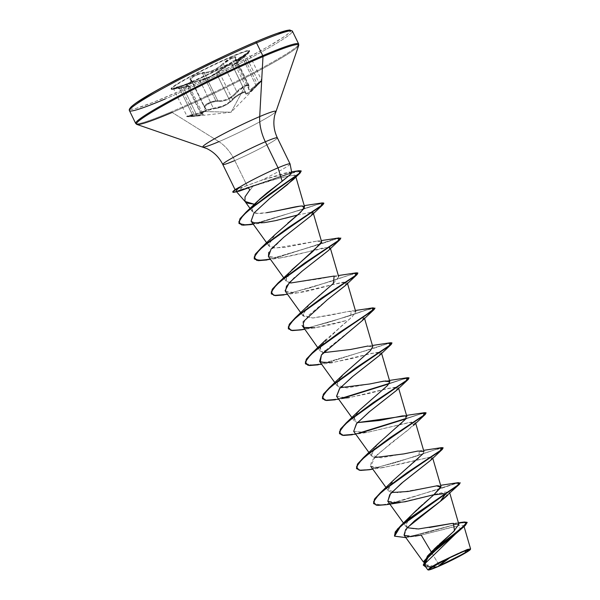 <?xml version="1.0" encoding="UTF-8"?>
<svg xmlns="http://www.w3.org/2000/svg" width="600" height="600" viewBox="0 0 600 600"><rect width="100%" height="100%" fill="white"/><g stroke="black" fill="none" stroke-linecap="round" stroke-linejoin="round"><path stroke-width="0.45" stroke-dasharray="3 2.25" d="M248.827 86.46A0.652 0.555 -161.6 0 1 248.895 86.91A0.652 0.555 18.4 0 0 248.827 86.46L235.425 58.972L235.08 60.832L236.58 61.043L243.765 56.438L257.168 83.918L258.817 82.448L245.46 55.057L258.817 82.448L261.428 80.588L256.14 85.695L242.737 58.207L247.868 53.31L243.765 56.438L257.168 83.918L251.685 88.613L248.722 88.8L248.91 85.17L245.197 85.38L236.752 91.597C231.405 98.04 225.067 101.07 217.748 100.695L204.345 73.215L202.485 73.343L215.843 100.733L217.748 100.695L204.345 73.215L208.913 72.525L214.237 70.56L219.33 67.545L223.35 64.117L236.752 91.597L240.608 88.058L245.197 85.38L248.385 84.75L248.97 85.335L248.827 86.46L235.425 58.972L235.62 57.96L235.065 57.457L231.923 58.162L245.197 85.38L231.923 58.162L225.127 62.422L223.35 64.117L236.752 91.597L233.798 94.838L229.875 97.77M235.62 57.96L235.065 57.457M248.385 84.75L248.97 85.335M231.93 64.335L245.483 92.242C245.888 94.733 249.442 92.55 256.14 85.695L256.507 86.153L256.14 85.695C262.17 80.062 263.062 78.983 258.817 82.448L257.168 83.918L257.46 84.502L260.505 82.192L256.507 86.153C249.435 93.203 245.7 95.498 245.295 93.037C246.292 90.442 236.062 95.835 233.16 99.435C228.225 104.7 221.572 107.88 213.195 108.99L221.572 107.055L227.235 104.347L236.385 96.585L242.708 92.933L245.093 92.498L245.947 94.117L248.385 93.24L252.12 90.33L261.465 81.12L253.41 88.102L250.275 89.992L248.58 89.58L248.798 86.093L248.22 85.508L245.243 86.062L231.083 112.23L203.812 111.532L231.083 112.23L245.243 86.062L241.013 88.582L233.535 95.985L228.255 99.368L222.525 101.257L215.49 101.512L210.623 102.705L205.282 106.058L204.915 107.085L206.197 109.852L204.36 111.96L200.032 113.648L187.59 116.475L190.89 116.632L202.507 115.192L203.603 114.382L201.24 113.483L202.17 112.328L208.493 109.927L213.195 108.99A0.652 0.42 84.4 0 0 213.397 108.233L222.188 106.2L226.583 104.04L230.16 101.445L216.562 73.56L208.5 77.985L199.995 80.752L213.397 108.233L203.325 111.113L200.595 112.657L200.528 113.13L201.337 113.37L187.935 85.89L189.188 85.965L179.587 88.433L192.99 115.913L196.98 115.567L183.382 87.683L196.98 115.567L202.583 114.547L202.8 113.887L201.337 113.37L187.935 85.89L187.17 85.755L190.058 83.895L199.995 80.752L213.397 108.233C219.532 107.738 225.12 105.472 230.16 101.445L232.388 99.142L218.985 71.662L216.562 73.56L230.16 101.445L232.388 99.142L218.985 71.662L227.377 66.037L231.93 64.335L245.483 92.242L245.288 91.71L244.358 91.71L240.638 93.262L235.928 96.157L232.388 99.142C235.612 95.43 246.66 89.602 245.483 92.242L245.288 91.71M188.542 83.595A43.68 3.098 -26 0 1 171.375 88.77A43.68 3.098 -26 0 1 232.5 56.573A43.68 3.098 154 0 0 189.337 77.453A43.68 3.098 154 0 0 171.757 89.43A43.68 3.098 154 0 0 188.542 83.595A43.68 3.098 154 0 0 247.958 52.988A43.68 3.098 154 0 0 232.5 56.573A43.68 3.098 -26 0 1 249.667 51.398A43.68 3.098 -26 0 1 188.542 83.595M232.32 56.205A43.68 3.098 154 0 0 171.195 88.403A43.68 3.098 154 0 0 188.363 83.22L173.977 88.642L171.06 88.733L177.78 83.565L188.67 77.34L210.525 66.172L232.32 56.205L243.105 51.93L246.705 50.782L249.623 50.685L242.903 55.86L232.013 62.085L210.157 73.245L188.363 83.22A43.68 3.098 154 0 0 249.487 51.023A43.68 3.098 154 0 0 232.32 56.205M248.452 52.425L234.765 63.615L232.657 64.56L232.132 63.525L231.127 63.682L227.138 65.498L210.157 76.59L189.532 83.483L186.555 85.028L186.42 85.41L188.512 85.68L187.47 86.242L173.22 88.733L175.282 87.45L185.535 84.6L189.36 82.92L191.085 81.188L190.065 79.043L190.635 77.977L194.272 75.442L199.642 73.275L208.913 71.79L213.99 69.945L218.827 67.05L226.92 60.21L231.885 57.45L235.245 56.662L235.822 57.172L235.267 60.045L236.7 60.27L248.288 52.373M256.14 85.695L242.737 58.207C248.94 52.875 249.847 51.825 245.46 55.057L243.765 56.438L243.51 55.807L245.798 54.87L242.415 57.72C235.62 63.435 232.245 65.512 232.275 63.945C233.737 61.65 222.045 67.808 218.228 71.355C213.458 75.412 207.442 78.293 200.167 79.995L189.532 83.483C186.345 84.855 185.572 85.53 187.222 85.508L184.163 87.008M450.405 557.303L460.305 552.795A173.858 101.94 -113 0 0 456.615 554.227A173.858 101.94 -113 0 0 450.405 557.303M437.287 566.768L457.433 556.965L470.558 548.947M292.155 32.1A90.653 6.435 -26 0 1 165.3 98.917A90.653 6.435 154 0 0 292.155 32.1M130.155 109.035A89.347 6.337 154 0 0 165.382 97.343A89.347 6.337 154 0 0 248.183 57.585A89.347 6.337 154 0 0 290.692 30.735M298.41 44.918A90.653 6.435 -26 0 1 171.547 111.735A90.653 6.435 154 0 0 298.41 44.918M297.907 46.612A90.27 6.405 -26 0 1 172.148 112.448A90.27 6.405 154 0 0 297.907 46.612M290.055 163.89A30.36 2.152 -26 0 1 260.76 180.57L246.968 185.52L234.788 160.545A34.77 20.385 -113 0 0 218.91 141.653A40.545 2.88 -26 0 0 275.392 112.08A40.545 2.88 -26 0 1 218.91 141.653L172.148 112.448L218.91 141.653A40.545 2.88 -26 0 1 202.853 146.715M236.542 190.125L236.325 191.438C237.368 191.775 239.79 191.197 243.593 189.697L253.042 186.248L245.423 196.042L244.538 200.52L245.175 201.66M248.407 187.898L249.803 189.885L253.042 186.248L279.045 178.238C287.43 176.002 292.718 175.095 294.923 175.5L295.605 176.602L294.923 175.5C296.647 174.502 291.353 175.41 279.045 178.238L266.04 181.882L248.407 187.898M222.855 164.145A30.36 2.152 154 0 0 234.788 160.545A30.36 2.152 154 0 0 263.385 146.782A30.36 2.152 154 0 0 277.343 137.828M428.235 569.97L430.838 567.202L441.548 561.225L461.123 551.918L467.955 549.255L470.565 548.842L468.015 551.002L460.553 555.308L439.41 565.627L431.295 552.015L439.41 565.627L437.138 566.783L425.272 564.585L425.572 559.553L431.138 552.18M432.915 550.335L433.868 549.382M438.232 545.25L439.342 544.245M407.168 527.745L406.222 526.852L408.112 519.293M408.472 518.805L409.658 517.29M410.085 516.78L412.717 513.885M416.737 509.925L418.013 508.732M422.558 504.645L423.96 503.423M428.445 499.53L429.855 498.315M391.515 492.54L388.455 490.897L388.74 486.518L394.11 479.618M423.255 453.54L423.952 451.612M374.468 457.582L371.407 455.94L374.385 447.623L387.412 435.188L401.452 423.397L406.897 416.655M360.173 409.53L353.985 418.305L357.413 422.625L354.353 420.982L354.705 416.475L359.918 409.785M340.365 387.668L337.298 386.018L337.65 381.517L342.862 374.835M372.428 345.472L368.243 345.968L372.795 346.718L366.127 346.26L350.543 349.485L322.905 352.605L319.928 348.218L326.07 339.615L350.407 318.428L351.195 311.01L355.38 310.515M323.31 352.702L320.25 351.06L320.858 346.087M321.308 345.337L341.993 325.522L352.222 316.77L355.748 311.775L348.285 311.43L331.178 315.03L313.072 317.993L303.202 316.103L306.18 307.793L319.207 295.35L333.255 283.56L338.7 276.817L333.12 276.18L319.785 278.835L290.64 283.013L286.147 281.145L286.582 276.472L291.817 269.843M321.645 241.86L316.853 241.118L284.88 247.395L272.73 247.935L269.1 246.188L268.673 245.25L273.765 235.95L287.767 223.192M274.072 211.358L266.505 212.715L257.183 213.375L252.322 211.605L253.185 206.535M251.07 221.16L254.31 222.825C259.058 223.5 266.13 222.772 275.52 220.65L276.562 220.417M297.585 215.01L311.782 212.123L297.585 215.01M313.41 213.57L313.163 212.73L310.32 216.517L284.58 236.595L268.778 252.375M268.425 256.53L275.257 258.315C275.543 258.99 283.553 257.55 299.295 253.995L323.76 247.74L330.218 247.695L330.457 248.528M330.24 247.808L330.053 248.513M328.327 250.59L329.737 249.015C327 253.14 306.72 266.55 294.413 277.673M285.472 291.487L297.165 292.89C311.678 291.127 336.053 283.11 343.913 282.157L347.265 282.653L345.623 285.308M327.405 299.7L308.625 315.293L302.1 325.418M302.52 326.445L303.097 327.03C302.325 328.35 312.097 330.48 346.5 320.483L314.94 327.757L304.59 329.317M362.43 320.505L363.442 317.048L364.312 317.61L360.803 321.99L325.267 350.663M324.69 351.24L323.062 352.987M319.575 361.41L330.015 362.955L350.745 358.8L371.805 353.325L381.368 352.567L379.718 355.23M336.623 396.368L347.392 397.882L368.362 393.615L389.16 388.207L398.415 387.533L396.757 390.202M353.678 431.325L366.683 432.555L408.263 422.692L415.47 422.482L408.577 429.645L391.192 442.942L374.925 457.08L370.725 466.283L380.715 467.873L399.908 464.175L431.452 456.862L383.145 467.595L374.468 467.933L370.462 465.803L371.67 461.138L377.625 454.365L413.58 425.385L411.757 422.04L366.09 432.63L353.707 431.37M430.635 460.342L431.64 456.885L432.518 457.447L430.725 460.252M433.987 494.685L445.132 492.075L449.572 492.405L447.78 495.21M442.905 499.388L442.08 500.033M461.857 528.765L455.025 526.418L421.2 535.072L459.945 525.382L463.853 525.757L463.215 527.295M424.763 565.627L435.885 567.232L428.123 569.865M424.8 565.68L435.885 567.232L425.722 566.963L435.533 567.27L437.048 566.798L430.763 567.255L423.263 565.058L430.763 567.255L437.138 566.783L428.873 566.513L424.92 563.947L431.19 552.127M458.408 522.757L452.303 523.395M429.36 527.505L415.808 529.125L407.272 527.812L406.14 522.743L412.222 514.403M431.272 497.077L432.54 495.967M394.478 536.002L405.21 537.39L426.697 532.597L464.385 522M464.377 522L426.368 532.695L404.857 537.428L394.545 536.153M405.84 537.615L460.882 523.028L467.213 522.6L461.25 522.938L405.84 537.615M431.933 553.373L429.78 555.495M426.982 558.645L425.82 560.243M424.357 563.445L424.335 564.585M407.303 527.595L404.25 535.357L415.298 536.145L407.963 537.293M218.91 141.653A34.77 20.385 67 0 1 234.788 160.545L246.968 185.52L235.058 189.645M235.192 189.735L239.108 187.29L235.68 189.18M291.743 172.553L289.545 172.125L284.865 173.093L260.76 180.57A30.36 2.152 154 0 0 290.055 164.07M234.788 160.545A30.36 2.152 154 0 0 277.275 138.165M135.922 122.483A90.653 6.435 154 0 0 171.547 111.735A90.653 6.435 -26 0 1 135.922 122.483M241.44 48.135L226.388 55.028M166.012 85.32L153.788 92.115M136.245 102.892L131.602 106.47M129.99 108.623L131.46 109.29L135.96 108.435L153.255 102.345L179.243 91.282L209.962 76.942L240.743 61.5L266.895 47.31L284.438 36.525L289.08 32.955L290.692 30.795L289.222 30.135M277.365 33.338L255.3 42.075M298.71 170.73L239.752 190.042L242.13 187.358L260.76 180.57L291.6 171.825M254.805 204.3C248.737 212.16 252.638 214.965 266.505 212.715M272.767 211.612L273.51 211.47M274.913 234.735L268.673 245.25L275.048 248.16L317.093 241.095L321.668 241.935M291.968 269.692L285.803 280.478L290.64 283.013M309.015 304.657L302.79 315.218L312.69 318.015L351.195 311.01M343.118 374.572L336.892 385.14L346.793 387.93L389.482 380.438M377.22 444.487L370.995 455.055L380.895 457.853L419.393 450.847L418.612 458.265L394.275 479.452L388.043 490.013L397.942 492.81L440.632 485.31M458.535 482.595L440.46 488.28L454.597 483.592L460.125 482.7M440.452 488.28L398.153 501.735L381.368 505.035L373.553 503.475L381.368 505.035L398.153 501.735L440.452 488.28M356.423 468.375L360.397 470.13L369.022 469.463L395.798 462.51L441.472 447.638L396.18 462.39L369.42 469.395L360.675 470.153L356.498 468.518M424.433 412.68L406.357 418.357L424.425 412.68M339.368 433.41L345.45 435.217L358.905 433.095L345.645 435.21L339.45 433.553M407.385 377.715L389.303 383.4L407.37 377.722M322.32 398.452L328.403 400.26L341.858 398.138L328.59 400.252L322.395 398.595M305.272 363.495L312.855 365.22L329.625 361.987L390.322 342.757L329.955 361.897L313.17 365.197L305.347 363.638M373.282 307.8L327.975 322.56L301.215 329.565L292.47 330.315L288.293 328.68M356.228 272.843L310.928 287.595L284.16 294.6L275.423 295.358L271.245 293.715L275.423 295.358L284.153 294.608L310.905 287.603L356.22 272.843M339.18 237.885L278.798 257.025L262.013 260.317L254.197 258.757M238.845 223.132L246.06 224.903L262.185 221.895L322.125 202.928L262.515 221.812L246.368 224.88L238.92 223.275M460.268 482.993L454.605 483.923L440.138 488.73L386.362 504.69M443.092 447.915L434.49 449.925L415.013 456.533L369.315 469.732L414.998 456.54L434.482 449.925L443.092 447.915M426.173 413.077L420.502 414.007L406.035 418.808L419.955 414.173L426.045 412.957M352.237 434.775L360.195 433.118L352.26 434.775M408.998 378L402.908 379.215L388.98 383.85L402.908 379.215L408.998 378M335.183 399.817L343.147 398.153L335.205 399.817M392.07 343.155L386.4 344.093L371.933 348.892L318.157 364.853M374.895 308.077L366.285 310.087L346.815 316.695L301.103 329.895L346.793 316.702L366.285 310.087L374.895 308.077M357.968 273.24L350.19 274.822L330.78 281.392L284.055 294.938M340.913 238.282L335.25 239.212L320.782 244.013L267.007 259.98M251.288 224.58L303.728 209.055L317.655 204.42L323.737 203.205L317.655 204.42L303.728 209.055L251.31 224.58M301.305 171.195L297.09 171.375L286.695 174.278L239.895 190.335L298.695 170.738M254.115 258.615L261.705 260.347L278.468 257.108L335.243 238.882L340.778 237.99M288.218 328.538L292.778 330.33L302.745 329.28L332.903 320.993L371.355 308.235L374.873 307.905M447.683 495.3L441.18 492.877L400.192 502.553L387.832 501.322M396.533 390.42L397.275 386.933L386.347 388.897L349.043 397.673L338.692 399.232M343.26 398.153L336.555 396.27M379.485 355.462L380.22 351.975L369.293 353.94L331.995 362.715L321.638 364.275M345.382 285.548L346.118 282.06L335.197 284.025L297.892 292.8L288.945 293.1L285.105 290.715M329.34 247.132L280.837 257.835L268.455 256.582M311.28 215.625L312.285 212.175M285.33 218.25L277.62 220.17M251.452 221.587L251.1 221.197M234.03 192.278A29.227 2.07 154 0 0 239.895 190.335L243.593 189.697L239.895 190.335L286.05 174.472L301.2 171.067M266.978 259.98L320.775 244.013L334.702 239.377L340.793 238.163M284.032 294.938L329.745 281.745L349.23 275.13L357.84 273.12M318.135 364.86L371.933 348.892L385.853 344.257L391.942 343.035M386.332 504.697L440.13 488.73L454.058 484.088L460.147 482.873M235.312 189.727L242.13 187.358L239.752 190.042A29.227 2.07 -26 0 1 232.95 192.038M232.792 191.925A29.227 2.07 154 0 0 239.752 190.042M239.895 190.335A29.227 2.07 -26 0 1 236.423 191.602M238.763 191.303L236.558 191.76M427.868 569.842L437.235 566.73M190.837 79.485L204.653 107.595L204.428 105.96L206.903 103.792L211.245 101.797L215.843 100.733L202.485 73.343L197.94 74.55L193.635 76.567L191.115 78.645L190.837 79.485L205.343 108.442L202.995 111.968L186.93 116.198L197.962 115.95L193.23 116.43L192.99 115.913L186.938 116.108L194.002 114.142L180.6 86.662L173.663 88.89L179.587 88.433L192.99 115.913L196.98 115.567L202.905 114.015L201.337 113.37A0.652 0.585 98.3 0 0 202.005 113.752A0.652 0.585 -81.7 0 1 201.337 113.37L200.468 113.055L204.712 110.565L213.397 108.233A0.652 0.42 -95.6 0 1 213.195 108.99L203.812 111.532C201.06 112.74 200.46 113.483 202.005 113.752L197.962 115.95L231.083 112.23L260.962 81.713M173.663 88.89L183.382 87.683C189.09 86.512 190.605 85.912 187.935 85.89L187.125 85.695L191.407 83.347L208.5 77.985L218.985 71.662C222.472 68.235 233.355 62.505 232.072 64.762L245.483 92.242A0.652 0.622 9.7 0 1 245.55 92.648A0.652 0.622 -170.3 0 0 245.483 92.242L232.072 64.762C232.02 66.3 235.575 64.117 242.737 58.207L234.683 64.328L232.462 65.347L232.072 64.762A0.652 0.63 21.8 0 1 232.042 64.238A0.652 0.63 -158.2 0 0 232.072 64.762L232.462 65.347M194.002 114.142L180.6 86.662L173.655 88.972L186.938 116.108M202.583 114.547L202.8 113.887M189.188 85.965L188.828 86.363M187.17 85.755L187.29 85.358M200.595 112.657L200.528 113.13M249.78 91.62L255.6 86.242M217.748 100.695L215.843 100.733C207.75 102.517 204.015 104.805 204.653 107.595A0.652 0.593 -50.9 0 0 205.365 107.903C202.252 106.132 212.49 100.74 217.515 101.505A0.652 0.48 -83.6 0 0 217.748 100.695A0.652 0.48 96.4 0 1 217.515 101.505C225.142 101.752 231.803 98.565 237.495 91.942A0.652 0.39 -142.3 0 1 236.752 91.597A0.652 0.39 37.7 0 0 237.495 91.942L245.243 86.062C248.055 84.96 249.21 85.335 248.692 87.172A0.652 0.555 18.4 0 0 248.895 86.91A0.652 0.555 -161.6 0 1 248.692 87.172C247.905 91.703 250.83 90.81 257.46 84.502L257.168 83.918L253.972 86.895M235.072 60.81L235.425 58.972A0.652 0.57 -154.2 0 1 235.583 58.23C234.458 61.688 237.097 60.877 243.51 55.807L243.765 56.438L237.915 60.472L235.072 60.81L235.388 58.448A0.652 0.57 25.8 0 0 235.425 58.972L235.567 57.81L231.923 58.162L223.35 64.117A0.652 0.405 43.5 0 0 222.63 63.742L231.885 57.45C235.118 56.153 236.355 56.407 235.583 58.23A0.652 0.57 25.8 0 0 235.38 58.448L235.567 57.81L248.91 85.17L248.722 88.8L235.072 60.81M221.903 100.635L218.288 100.755M173.032 89.287L179.288 87.922C170.708 89.295 171.075 88.665 180.368 86.025L180.6 86.662L180.368 86.025C188.917 83.94 192.292 81.863 190.5 79.8A0.652 0.608 123 0 1 191.25 80.115A0.652 0.608 -57 0 0 190.5 79.8C187.252 78.412 198.945 72.248 204.555 72.39A0.652 0.495 -90.1 0 0 204.345 73.215A0.652 0.495 89.9 0 1 204.555 72.39C211.095 71.955 217.118 69.075 222.63 63.742A0.652 0.405 -136.5 0 1 223.35 64.117C217.515 69.623 211.178 72.653 204.345 73.215L202.485 73.343C194.513 75.367 190.77 77.625 191.25 80.115L191.805 80.692L189.248 83.76L180.6 86.662L189.998 83.332L191.828 81.532L190.905 79.74L204.195 106.875M202.312 112.275L194.73 114.045M248.737 52.365L245.798 54.87L248.333 52.56L261.6 80.325L258.817 82.448M245.295 93.037A0.652 0.622 -170.3 0 0 245.55 92.648A0.652 0.622 9.7 0 1 245.295 93.037M233.16 99.435A0.652 0.503 39.9 0 1 232.388 99.142A0.652 0.503 -140.1 0 0 233.16 99.435M186.93 116.198C185.79 116.775 187.882 116.858 193.23 116.43C185.625 116.977 185.933 116.43 194.167 114.788C203.917 113.257 207.653 110.962 205.365 107.903A0.652 0.593 129.1 0 1 204.653 107.595M242.415 57.72L242.737 58.207L242.415 57.72M248.325 53.108L245.46 55.057M218.228 71.355A0.652 0.51 47.4 0 1 218.985 71.662A0.652 0.51 -132.6 0 0 218.228 71.355M200.167 79.995A0.652 0.42 78.2 0 0 199.995 80.752A0.652 0.42 -101.8 0 1 200.167 79.995M187.222 85.508A0.652 0.593 -91.9 0 1 187.935 85.89A0.652 0.593 88.1 0 0 187.222 85.508M189.248 86.017L186.885 85.463L200.468 113.055L202.958 114.09L189.248 86.017L187.935 85.89M173.655 88.972L179.288 87.922L179.587 88.433L179.288 87.922L184.785 86.887M171.262 89.235L171.083 88.86M432.54 566.775C439.59 562.312 447.615 558.127 456.615 554.227L465.232 550.83M425.272 564.585L423.322 561.885M449.812 493.237L449.572 492.405M406.222 526.852L403.5 523.072M432.765 458.28L432.518 457.447M388.455 490.897L386.01 487.507M415.71 423.322L415.47 422.482M371.407 455.94L368.962 452.55M398.662 388.365L398.415 387.533M354.353 420.982L351.907 417.592M381.608 353.407L381.368 352.567M337.298 386.018L334.86 382.627M364.56 318.442L364.312 317.61M320.25 351.067L317.805 347.67M347.505 283.485L347.265 282.653M303.202 316.103L300.757 312.712M286.147 281.145L283.71 277.755M269.1 246.188L266.655 242.79M295.905 177.053L295.62 176.078M252.322 211.605L250.05 208.447M463.853 525.757L464.1 526.612M300.038 206.138L304.23 205.642M317.093 241.095L321.278 240.6M334.14 276.053L338.332 275.558M402.345 415.89L406.53 415.395M419.393 450.847L423.585 450.353M383.145 467.595L372.795 469.155M365.82 432.668L355.74 434.197M297.892 292.8L287.535 294.36M280.837 257.835L270.487 259.403M264.255 222.66L253.305 224.257M204.278 107.16L205.343 108.442L191.805 80.685L190.905 79.74M260.505 82.192L261.6 80.325M245.46 91.875L245.55 92.97M232.087 64.455L232.02 65.22"/><path stroke-width="0.9" d="M438.225 566.37L450.405 557.303A173.858 101.94 -113 0 0 448.658 558.338A173.858 101.94 -113 0 0 438.225 566.37A21.938 1.56 -26 0 1 432.495 566.805A21.938 1.56 -26 0 1 460.305 552.795L465.232 550.83L465.623 552.623L438.225 566.37L456.735 557.565L468.6 550.56L468.638 549.862L463.283 551.572L445.507 559.702L429.93 568.612L429.9 569.303L431.002 569.092L438.225 566.37M470.4 549.405L470.558 548.947L467.415 549.435L461.1 552.308A23.513 1.665 -26 0 1 470.197 549.705A23.513 1.665 -26 0 1 437.438 566.857A23.513 1.665 -26 0 1 428.123 569.79A23.513 1.665 -26 0 1 439.537 562.65A23.513 1.665 -26 0 1 461.1 552.308L438.638 562.755L430.403 567.48L428.123 569.865M290.692 30.735A89.347 6.337 154 0 0 255.3 42.075A1.305 0.765 67 0 1 255.36 42.045A1.305 0.765 67 0 1 256.522 42.848A90.653 6.435 -26 0 1 292.155 32.1A90.653 6.435 154 0 0 256.522 42.848L262.778 55.665A90.653 6.435 -26 0 1 298.41 44.918A90.653 6.435 154 0 0 262.778 55.665A1.305 0.765 67 0 1 262.987 56.61A90.27 6.405 -26 0 1 297.907 46.612A90.27 6.405 154 0 0 262.987 56.61L259.71 116.573A40.545 2.88 -26 0 1 275.392 112.08A40.545 2.88 -26 0 0 259.71 116.573A34.77 20.385 -113 0 0 265.335 141.765A30.36 2.152 154 0 0 222.855 164.145A30.36 2.152 154 0 0 234.788 160.545M218.91 141.653A40.545 2.88 -26 0 1 202.853 146.715A40.545 2.88 -26 0 1 222.532 134.4A40.545 2.88 -26 0 1 259.71 116.573L262.987 56.61A90.27 6.405 154 0 0 180.21 96.308A90.27 6.405 154 0 0 136.403 123.72A90.27 6.405 154 0 0 172.148 112.448A90.27 6.405 -26 0 1 136.403 123.72A90.27 6.405 -26 0 1 180.21 96.308A90.27 6.405 -26 0 1 262.987 56.61A1.305 0.765 -113 0 0 262.778 55.665A90.653 6.435 154 0 0 135.922 122.483A90.653 6.435 -26 0 1 262.778 55.665L256.522 42.848A90.653 6.435 154 0 0 129.667 109.665A90.653 6.435 154 0 0 165.3 98.917A90.653 6.435 -26 0 1 129.667 109.665A90.653 6.435 -26 0 1 256.522 42.848A1.305 0.765 -113 0 0 255.36 42.045A1.305 0.765 -113 0 0 255.3 42.075A89.347 6.337 154 0 0 170.325 82.995A89.347 6.337 154 0 0 130.155 109.035M254.452 204.278L244.987 201.42L245.025 196.868L249.803 189.885L248.407 187.898L238.763 191.303L236.325 191.438L236.542 190.125L239.392 187.5L236.542 190.125M236.183 191.333L245.175 201.66L247.695 203.197L254.805 204.3L259.995 198.877L267.09 192.825L282.195 181.267L278.048 167.82A30.36 2.152 154 0 0 239.175 187.44L239.175 187.44A30.36 2.152 -26 0 1 278.048 167.82A30.36 2.152 -26 0 1 290.055 163.89M277.343 137.828A30.36 2.152 154 0 0 265.335 141.765L278.048 167.82L265.335 141.765A30.36 2.152 154 0 0 222.855 164.145M431.138 552.18L432.915 550.335M433.868 549.382L438.232 545.25M439.342 544.245L453.382 531.75L458.873 524.34L451.995 523.433L418.455 528.967L407.168 527.745M408.112 519.293L408.472 518.805M409.658 517.29L410.085 516.78M412.717 513.885L416.737 509.925M418.013 508.732L422.558 504.645M423.96 503.423L428.445 499.53M429.855 498.315L433.778 494.857L441 486.57L437.43 485.715L408.09 491.475L391.515 492.54M394.11 479.618L423.255 453.54M415.71 423.322L423.952 451.612L417.96 451.035L403.755 453.915L374.468 457.582M398.662 388.365L406.897 416.655L405.705 415.86L357.413 422.625L379.418 420.51L402.345 415.89L405.705 415.86L406.118 418.695L377.22 444.487L363.405 457.688L407.07 426.45L423.308 415.582L424.433 412.68L426.03 412.785L423.6 415.357L389.873 437.805L364.778 456.465L357.81 463.673L356.565 468.66L357.952 463.965L364.92 456.75L390.015 438.097L423.743 415.65L426.03 412.785M359.918 409.785L387.382 385.65L389.85 381.69L383.858 381.112L369.66 383.993L340.365 387.668M342.862 374.835L370.335 350.692L372.795 346.733L370.41 350.61L343.118 374.572L329.303 387.765L372.975 356.528L389.205 345.668L390.33 342.757L391.928 342.862L389.505 345.442L355.77 367.89L330.675 386.543L323.707 393.757L322.462 398.745L323.85 394.05L330.817 386.835L355.913 368.175L389.64 345.728L391.928 342.862M368.243 345.975L350.543 349.485L323.31 352.702M320.858 346.087L321.308 345.337M291.817 269.843L312.72 251.595L321.645 241.86L313.41 213.57M287.767 223.192L300.517 212.407L304.597 206.895L302.317 206.01C300.375 205.897 295.343 206.752 287.22 208.583L274.072 211.358L300.038 206.138L302.317 206.01L304.275 208.245L297.87 214.763L274.913 234.735L261.105 247.928L304.77 216.69L321 205.83L322.132 202.92L323.722 203.032L321.3 205.605L287.572 228.053L262.47 246.705L255.51 253.92L254.257 258.907L255.653 254.212L262.612 246.998L287.715 228.345L321.442 205.897L323.865 203.317L322.965 204.645L270.825 240.353L259.237 250.125L254.153 257.13L256.83 260.475L270.487 259.403M253.185 206.535L257.707 201.075L246.083 212.108L299.767 172.935L298.71 170.73L291.6 171.825M251.1 221.197L254.062 212.895L269.61 198.593L293.475 179.43L295.605 176.595L287.123 184.868L269.61 198.593L253.995 212.985L251.07 221.16L266.655 242.79M251.452 221.587L254.31 222.825L264.255 222.66L275.52 220.65L297.585 215.01L285.33 218.25M312.285 212.175L313.163 212.73M268.778 252.375L268.425 256.53L283.71 277.755M330.053 248.513L329.737 249.015L329.34 247.132M294.413 277.673L286.522 286.178L285.472 291.487L300.757 312.712M345.623 285.308L327.405 299.7L345.382 285.548L357.067 274.56L304.928 310.267L293.34 320.04L288.255 327.045L290.933 330.39L301.08 329.903L292.38 330.585L288.36 328.822L289.755 324.127L296.715 316.913L321.817 298.26L355.545 275.812L357.825 272.947L355.403 275.52L321.675 297.968L296.572 316.62L289.612 323.835L288.36 328.822M302.1 325.418L317.805 347.67M362.933 316.995L363.442 317.048L362.933 316.995M325.267 350.663L324.69 351.24M323.062 352.987L321.42 354.975L319.575 361.41L334.86 382.627M379.718 355.23L353.1 376.178L339.765 388.342L336.623 396.368L351.907 417.592M396.757 390.202L369.907 411.33L356.715 423.42L353.678 431.325L368.962 452.55M430.725 460.252L403.32 481.808L390.555 493.643L387.772 501.24L393.63 503.033L405.127 501.75L433.987 494.685M447.78 495.21L442.905 499.388M442.08 500.033L414.57 520.793L405.653 529.553L404.04 535.118L409.763 536.648L421.2 535.072L431.295 552.015L421.2 535.072L415.298 536.145M463.215 527.295L439.147 547.05L427.222 558.345L424.763 565.627L427.755 569.775M458.408 522.757L464.385 522L466.38 523.905L428.685 554.737L454.522 530.662L453.382 523.283M452.303 523.395L429.36 527.505M432.54 495.967L433.778 494.857L445.493 493.56L400.808 525.607L412.222 514.403L431.272 497.077M400.808 525.607L395.25 531.908L394.478 536.002M428.685 554.737L423.263 565.058L427.56 555.915L443.175 542.273L460.283 529.245L467.07 522.308L464.377 522M394.545 536.153L397.357 529.132L409.455 518.362L445.493 493.56L409.597 518.648L397.493 529.425L394.545 536.153L405.84 537.615L394.567 536.19L400.56 526.268L445.635 493.845L440.332 501.397L407.303 527.595M467.213 522.6L423.33 565.2L425.722 566.963L423.975 561.09L434.798 549.502L465.338 525.435L467.07 522.308M465.338 525.435L453.54 535.68M453.285 535.875L431.933 553.373M429.78 555.495L426.982 558.645M425.82 560.243L424.357 563.445M424.335 564.585L424.8 565.68M235.725 189.15L236.13 188.903M232.95 192.038A29.227 2.07 -26 0 1 233.438 191.025A29.227 2.07 -26 0 1 239.108 187.29L239.108 187.29A29.227 2.07 154 0 0 232.792 191.925L232.935 192.225A29.227 2.07 -26 0 1 239.392 187.5A29.227 2.07 154 0 0 234.03 192.278M290.055 164.07A30.36 2.152 154 0 0 278.048 167.82L282.195 181.267L290.993 173.977L291.653 172.365M277.275 138.165A30.36 2.152 154 0 0 265.335 141.765A34.77 20.385 67 0 1 259.71 116.573A40.545 2.88 -26 0 0 222.532 134.4A40.545 2.88 -26 0 0 202.853 146.715M255.42 42.023L241.44 48.135M226.388 55.028L195.038 70.207L166.012 85.32M153.788 92.115L136.245 102.892M131.602 106.47L129.99 108.623M289.222 30.135L277.365 33.338M289.245 172.163L291.007 173.962L257.707 201.075M266.505 212.715L272.767 211.612M273.51 211.47L274.072 211.358M321.668 241.935L321.487 242.895L278.153 282.892L321.817 251.655L338.055 240.788L339.18 237.885L321.278 240.6M290.64 283.013L334.14 276.053L333.353 283.47L309.015 304.657L295.2 317.85L338.873 286.612L355.103 275.745L356.228 272.843L357.825 272.947M385.298 380.933L389.692 381.397M381.608 353.407L389.85 381.69L387.487 385.553L360.173 409.53L346.358 422.722L390.022 391.485L406.252 380.625L407.385 377.715L389.482 380.438M436.447 485.805L440.925 487.403L433.778 494.857L445.493 493.56L458.31 484.808L458.535 482.595L440.632 485.31M373.553 503.475L374.468 499.215L380.46 492.645L424.125 461.408L440.355 450.54L441.487 447.638L443.077 447.743L440.655 450.315L406.928 472.763L381.832 491.415L374.865 498.63L373.553 503.475M356.498 468.518L357.42 464.257L363.405 457.688M406.357 418.357L358.905 433.095L406.357 418.357M339.45 433.553L340.365 429.293L346.358 422.722M389.303 383.4L341.858 398.138L389.303 383.4M322.395 398.595L323.317 394.335L329.303 387.765M305.347 363.638L306.263 359.377L312.255 352.808L355.92 321.57L372.15 310.702L373.282 307.8L355.38 310.515M288.293 328.68L289.215 324.42L295.2 317.85M284.055 294.938L275.332 295.627L271.312 293.865L272.7 289.17L279.66 281.955L304.763 263.303L338.49 240.855L340.778 237.99L338.347 240.562L304.62 263.01L279.525 281.663L272.558 288.877L271.245 293.715L272.16 289.462L278.153 282.892M254.197 258.757L255.112 254.498L261.105 247.928M238.92 223.275L239.91 218.858L246.083 212.108M445.635 493.845L456.675 486.435L460.125 482.7L456.533 486.143L445.493 493.56L440.332 501.397L459.375 484.312L445.635 493.845M386.362 504.69L377.632 505.388L373.612 503.618L375.007 498.923L381.968 491.707L407.07 473.055L440.798 450.607L443.092 447.915L442.32 449.355L390.18 485.062L378.593 494.835L373.507 501.84L376.185 505.185L386.332 504.697L400.192 502.553M426.045 412.957L425.272 414.397L373.132 450.105L361.545 459.877L356.46 466.882L359.138 470.228L369.285 469.74L360.585 470.423L356.565 468.66M406.035 418.808L360.195 433.118L406.035 418.808M352.26 434.775L343.53 435.465L339.51 433.702L340.905 429.007L347.865 421.793L372.968 403.14L406.695 380.692L408.998 378L408.225 379.44L356.077 415.147L344.498 424.92L339.405 431.925L342.082 435.27L355.74 434.197M388.98 383.85L343.147 398.153L388.98 383.85M335.205 399.817L326.483 400.507L322.462 398.745M318.157 364.853L309.435 365.55L305.415 363.788L306.803 359.093L313.763 351.877L338.858 333.218L372.593 310.77L374.895 308.077L374.123 309.517L321.975 345.233L310.395 355.005L305.303 362.01L307.98 365.347L321.638 364.275M267.007 259.98L258.278 260.67L254.257 258.907M251.31 224.58L242.865 225.188L238.987 223.417L240.255 218.85L246.728 211.95L269.632 194.445L299.347 173.715L301.163 170.903L299.205 173.43L269.49 194.153L246.585 211.657L240.112 218.558L238.987 223.417M298.695 170.738L301.163 170.903M375.015 308.197L364.605 315.9L338.715 332.933L313.62 351.585L306.66 358.8L305.415 363.788M407.37 377.722L408.975 377.827L406.553 380.4L372.825 402.847L347.73 421.5L340.763 428.715L339.51 433.702M387.832 501.322L389.775 494.61L401.4 483.382L430.635 460.342L442.32 449.355M353.707 431.37L356.362 423.84L369.03 412.043L396.533 390.42L408.225 379.44M349.043 397.673L343.26 398.153M336.555 396.27L339.502 388.643L352.222 376.89L379.485 355.462L391.17 344.475L339.03 380.19L327.442 389.955L322.358 396.967L325.035 400.305L338.692 399.232M331.995 362.715L320.265 362.07L321.42 354.975L362.43 320.505L374.123 309.517M314.94 327.757L303.803 327.45L303.142 321.817L327.405 299.7M285.105 290.715L289.245 282.75L302.1 271.178L328.327 250.59L340.02 239.603L287.88 275.31L276.293 285.082L271.2 292.087L273.885 295.433L287.535 294.36M268.455 256.582L271.103 249.045L283.77 237.248L311.28 215.625L322.965 204.645M277.62 220.17L276.562 220.417M301.2 171.067L300.127 173.025L253.462 206.317L243.233 215.303L238.837 221.82L241.553 224.993L253.305 224.257M340.793 238.163L340.02 239.603M357.84 273.12L357.067 274.56M391.942 343.035L391.17 344.475M460.147 482.873L459.375 484.312M236.423 191.602A29.227 2.07 -26 0 1 232.935 192.218M437.438 566.857L429.69 569.775L428.123 569.827L428.543 569.257L441.27 561.743L461.1 552.308L468.847 549.39L470.415 549.345L466.8 552.127L457.268 557.423L437.438 566.857M290.055 163.898L277.35 137.843C273.945 130.688 273.045 123.24 274.642 115.5L298.695 45.465L298.642 43.957L292.388 31.14L289.74 30C283.8 30.72 272.34 34.733 255.36 42.045C228.57 53.4 190.163 72.045 163.665 86.595C139.042 99.885 127.635 107.895 129.435 110.618L135.683 123.442L136.837 124.41L206.835 148.575C213.915 152.078 219.233 157.373 222.772 164.46L235.087 189.697M423.322 561.885L404.04 535.118M458.873 524.34L449.812 493.237M403.5 523.072L387.772 501.24M441 486.57L432.765 458.28M386.01 487.507L370.725 466.283M372.795 346.733L364.56 318.442M355.748 311.775L347.505 283.485M338.7 276.817L330.457 248.528M304.597 206.895L295.905 177.053M250.05 208.447L245.077 201.548M464.1 526.612L470.565 548.842M291.743 172.553L290.07 163.935M304.23 205.642L322.132 202.92M338.332 275.558L356.228 272.843M326.07 339.615L312.255 352.808M372.428 345.472L390.33 342.757M406.53 415.395L424.433 412.68M423.585 450.353L441.487 447.638M394.275 479.452L380.46 492.645M372.795 469.155L369.285 469.74M413.58 425.385L425.272 414.397M304.59 329.317L301.08 329.903M293.475 179.43L300.127 173.025M233.498 190.972L235.222 189.502M236.558 191.76L234.12 192.255"/></g></svg>
